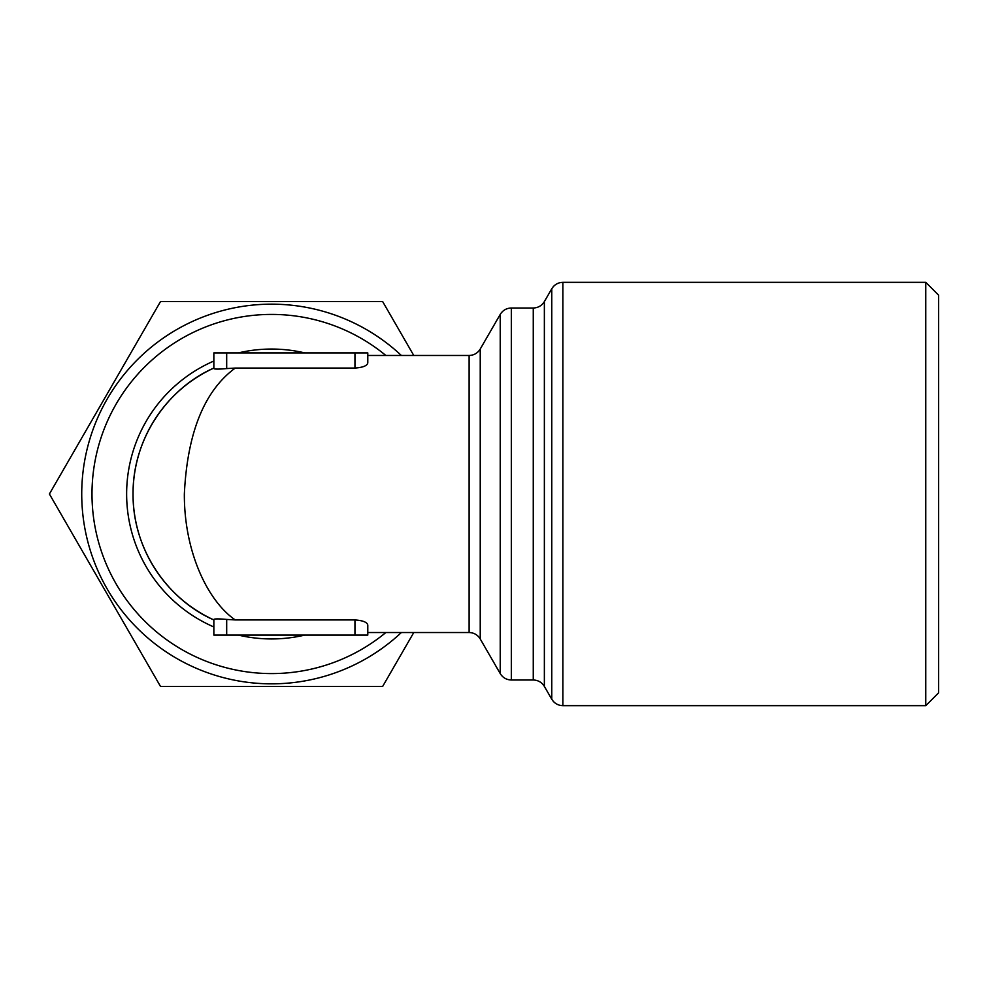 <?xml version="1.0" encoding="UTF-8"?>
<svg xmlns="http://www.w3.org/2000/svg" width="988" height="988" viewBox="0 0 988 988"><rect width="100%" height="100%" fill="white"/><g stroke="black" fill="none" stroke-linecap="round" stroke-linejoin="round"><path stroke-width="1.48" d="M469.115 355.47C473.968 355.31 477.661 353.161 480.23 349.048L480.23 638.952C477.661 634.839 473.968 632.691 469.115 632.53L469.115 355.47L367.783 355.47L367.783 352.901L213.853 352.901L213.853 368.067A138.53 138.53 0 0 0 213.853 619.933C169.825 600.852 132.627 551.489 133.047 494C132.627 436.511 169.825 387.148 213.853 368.067L213.853 352.901M413.774 632.53L382.665 686.413L160.488 686.413L49.4 494L160.488 301.587L382.665 301.587L413.774 355.47M367.783 355.47L367.783 362.942C367.203 365.77 362.917 367.474 354.951 368.067L235.23 368.067C204.281 390.84 187.325 432.818 184.348 494C184.089 551.489 207.505 600.852 235.23 619.933L354.951 619.933C362.917 620.513 367.19 622.218 367.783 625.058L367.783 635.099L213.853 635.099L213.853 619.427C214.594 618.723 218.867 618.723 226.684 619.427L235.23 619.933M235.23 368.067L226.684 368.573C218.891 369.277 214.618 369.277 213.853 368.573L213.853 368.573M401.375 632.53A189.844 189.844 0 0 1 95.021 563.79A189.844 189.844 0 0 1 401.375 355.47M367.783 635.099L367.783 625.058M925.768 282.346L925.768 705.654L938.6 692.823L938.6 295.177L925.768 282.346L562.876 282.346L562.876 705.654L925.768 705.654M385.851 355.47A179.581 179.581 0 0 0 102.567 554.713A179.581 179.581 0 0 0 385.851 632.53M367.783 362.942L367.783 352.901M213.853 635.099L213.853 619.427M480.23 638.952L500.224 673.581L500.224 314.419C502.781 310.306 506.486 308.157 511.327 308.009L511.327 679.991L533.261 679.991L533.261 308.009C538.102 307.848 541.807 305.7 544.363 301.587L551.773 288.768C554.33 284.643 558.035 282.506 562.876 282.346M533.261 679.991C538.102 680.152 541.807 682.3 544.363 686.413L551.773 699.232L551.773 288.768M304.749 352.901A144.952 144.952 0 0 0 238.404 352.901M213.853 361.04A144.952 144.952 0 0 0 213.853 626.96M238.404 635.099A144.952 144.952 0 0 0 304.749 635.099M544.363 686.413L544.363 301.587M354.951 635.099L354.951 619.933M226.684 368.573L226.684 352.901M226.684 635.099L226.684 619.427M354.951 368.067L354.951 352.901M500.224 673.581C502.781 677.694 506.486 679.843 511.327 679.991M551.773 699.232C554.33 703.357 558.035 705.494 562.876 705.654M480.23 349.048L500.224 314.419M469.115 632.53L367.783 632.53M511.327 308.009L533.261 308.009"/></g></svg>
